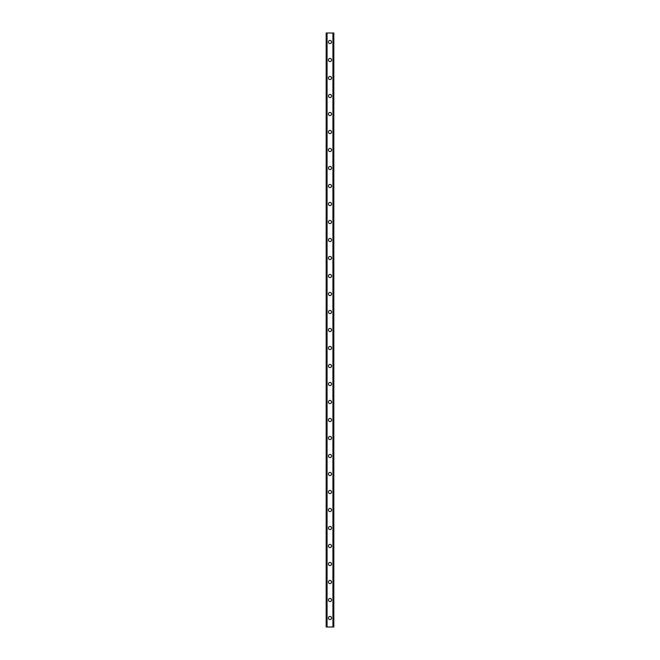 <?xml version="1.0" encoding="UTF-8"?>
<svg xmlns="http://www.w3.org/2000/svg" width="660" height="660" viewBox="0 0 660 660"><rect width="100%" height="100%" fill="white"/><g stroke="black" fill="none" stroke-linecap="round" stroke-linejoin="round"><path stroke-width="0.99" d="M328.424 617.999A1.576 1.576 0 0 1 330 616.423A1.576 1.576 0 0 1 331.576 617.999A1.576 1.576 0 0 1 330 619.575A1.576 1.576 0 0 1 328.424 617.999M328.424 599.998A1.576 1.576 0 0 1 330 598.422A1.576 1.576 0 0 1 331.576 599.998A1.576 1.576 0 0 1 330 601.573A1.576 1.576 0 0 1 328.424 599.998M328.424 581.996A1.576 1.576 0 0 1 330 580.429A1.576 1.576 0 0 1 331.576 581.996A1.576 1.576 0 0 1 330 583.572A1.576 1.576 0 0 1 328.424 581.996M328.424 564.003A1.576 1.576 0 0 1 330 562.427A1.576 1.576 0 0 1 331.576 564.003A1.576 1.576 0 0 1 330 565.579A1.576 1.576 0 0 1 328.424 564.003M328.424 546.001A1.576 1.576 0 0 1 330 544.426A1.576 1.576 0 0 1 331.576 546.001A1.576 1.576 0 0 1 330 547.577A1.576 1.576 0 0 1 328.424 546.001M328.424 528A1.576 1.576 0 0 1 330 526.424A1.576 1.576 0 0 1 331.576 528A1.576 1.576 0 0 1 330 529.576A1.576 1.576 0 0 1 328.424 528M328.424 509.998A1.576 1.576 0 0 1 330 508.423A1.576 1.576 0 0 1 331.576 509.998A1.576 1.576 0 0 1 330 511.574A1.576 1.576 0 0 1 328.424 509.998M328.424 491.997A1.576 1.576 0 0 1 330 490.421A1.576 1.576 0 0 1 331.576 491.997A1.576 1.576 0 0 1 330 493.573A1.576 1.576 0 0 1 328.424 491.997M328.424 474.004A1.576 1.576 0 0 1 330 472.428A1.576 1.576 0 0 1 331.576 474.004A1.576 1.576 0 0 1 330 475.571A1.576 1.576 0 0 1 328.424 474.004M328.424 456.002A1.576 1.576 0 0 1 330 454.427A1.576 1.576 0 0 1 331.576 456.002A1.576 1.576 0 0 1 330 457.578A1.576 1.576 0 0 1 328.424 456.002M328.424 438.001A1.576 1.576 0 0 1 330 436.425A1.576 1.576 0 0 1 331.576 438.001A1.576 1.576 0 0 1 330 439.577A1.576 1.576 0 0 1 328.424 438.001M328.424 419.999A1.576 1.576 0 0 1 330 418.423A1.576 1.576 0 0 1 331.576 419.999A1.576 1.576 0 0 1 330 421.575A1.576 1.576 0 0 1 328.424 419.999M328.424 401.998A1.576 1.576 0 0 1 330 400.422A1.576 1.576 0 0 1 331.576 401.998A1.576 1.576 0 0 1 330 403.573A1.576 1.576 0 0 1 328.424 401.998M328.424 383.996A1.576 1.576 0 0 1 330 382.429A1.576 1.576 0 0 1 331.576 383.996A1.576 1.576 0 0 1 330 385.572A1.576 1.576 0 0 1 328.424 383.996M328.424 366.003A1.576 1.576 0 0 1 330 364.427A1.576 1.576 0 0 1 331.576 366.003A1.576 1.576 0 0 1 330 367.579A1.576 1.576 0 0 1 328.424 366.003M328.424 348.001A1.576 1.576 0 0 1 330 346.426A1.576 1.576 0 0 1 331.576 348.001A1.576 1.576 0 0 1 330 349.577A1.576 1.576 0 0 1 328.424 348.001M328.424 330A1.576 1.576 0 0 1 330 328.424A1.576 1.576 0 0 1 331.576 330A1.576 1.576 0 0 1 330 331.576A1.576 1.576 0 0 1 328.424 330M328.424 311.998A1.576 1.576 0 0 1 330 310.423A1.576 1.576 0 0 1 331.576 311.998A1.576 1.576 0 0 1 330 313.574A1.576 1.576 0 0 1 328.424 311.998M328.424 293.997A1.576 1.576 0 0 1 330 292.421A1.576 1.576 0 0 1 331.576 293.997A1.576 1.576 0 0 1 330 295.573A1.576 1.576 0 0 1 328.424 293.997M328.424 276.004A1.576 1.576 0 0 1 330 274.428A1.576 1.576 0 0 1 331.576 276.004A1.576 1.576 0 0 1 330 277.571A1.576 1.576 0 0 1 328.424 276.004M328.424 258.002A1.576 1.576 0 0 1 330 256.426A1.576 1.576 0 0 1 331.576 258.002A1.576 1.576 0 0 1 330 259.578A1.576 1.576 0 0 1 328.424 258.002M328.424 240.001A1.576 1.576 0 0 1 330 238.425A1.576 1.576 0 0 1 331.576 240.001A1.576 1.576 0 0 1 330 241.576A1.576 1.576 0 0 1 328.424 240.001M328.424 221.999A1.576 1.576 0 0 1 330 220.423A1.576 1.576 0 0 1 331.576 221.999A1.576 1.576 0 0 1 330 223.575A1.576 1.576 0 0 1 328.424 221.999M328.424 203.998A1.576 1.576 0 0 1 330 202.422A1.576 1.576 0 0 1 331.576 203.998A1.576 1.576 0 0 1 330 205.573A1.576 1.576 0 0 1 328.424 203.998M328.424 185.996A1.576 1.576 0 0 1 330 184.429A1.576 1.576 0 0 1 331.576 185.996A1.576 1.576 0 0 1 330 187.572A1.576 1.576 0 0 1 328.424 185.996M328.424 168.003A1.576 1.576 0 0 1 330 166.427A1.576 1.576 0 0 1 331.576 168.003A1.576 1.576 0 0 1 330 169.579A1.576 1.576 0 0 1 328.424 168.003M328.424 150.001A1.576 1.576 0 0 1 330 148.426A1.576 1.576 0 0 1 331.576 150.001A1.576 1.576 0 0 1 330 151.577A1.576 1.576 0 0 1 328.424 150.001M328.424 132A1.576 1.576 0 0 1 330 130.424A1.576 1.576 0 0 1 331.576 132A1.576 1.576 0 0 1 330 133.576A1.576 1.576 0 0 1 328.424 132M328.424 113.998A1.576 1.576 0 0 1 330 112.423A1.576 1.576 0 0 1 331.576 113.998A1.576 1.576 0 0 1 330 115.574A1.576 1.576 0 0 1 328.424 113.998M328.424 95.997A1.576 1.576 0 0 1 330 94.421A1.576 1.576 0 0 1 331.576 95.997A1.576 1.576 0 0 1 330 97.573A1.576 1.576 0 0 1 328.424 95.997M328.424 78.004A1.576 1.576 0 0 1 330 76.428A1.576 1.576 0 0 1 331.576 78.004A1.576 1.576 0 0 1 330 79.571A1.576 1.576 0 0 1 328.424 78.004M328.424 60.002A1.576 1.576 0 0 1 330 58.426A1.576 1.576 0 0 1 331.576 60.002A1.576 1.576 0 0 1 330 61.578A1.576 1.576 0 0 1 328.424 60.002M328.424 42.001A1.576 1.576 0 0 1 330 40.425A1.576 1.576 0 0 1 331.576 42.001A1.576 1.576 0 0 1 330 43.576A1.576 1.576 0 0 1 328.424 42.001M333.754 33L326.172 33L326.172 627L333.828 627L333.828 33L333.754 627M326.799 33L326.799 627L326.799 33M333.828 33L333.828 627L333.828 33M333.201 627L333.201 33L333.201 627M326.172 627L326.172 33M327.063 33L327.063 627M332.937 33L332.937 627M326.246 33L326.246 627M326.815 33L326.815 627M333.185 33L333.185 627"/></g></svg>
